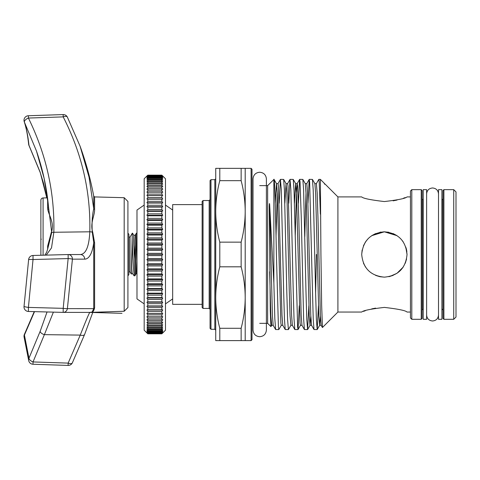 <?xml version="1.0" encoding="UTF-8"?>
<svg xmlns="http://www.w3.org/2000/svg" width="480" height="480" viewBox="0 0 480 480"><rect width="100%" height="100%" fill="white"/><g stroke="black" fill="none" stroke-linecap="round" stroke-linejoin="round"><path stroke-width="0.72" d="M438.504 189.648L438.504 319.302L441.9 319.302L441.9 189.648L438.504 189.648M40.878 255.27L40.878 200.226A2.268 2.268 0 0 1 43.086 197.958L47.514 197.844M124.182 197.7L127.92 201.438L127.92 307.518L124.182 311.256L124.182 197.7L94.602 196.92L94.602 209.316C94.878 215.388 89.832 223.182 92.712 232.146L94.602 242.778L93.732 242.628C93.066 247.716 92.004 251.664 90.558 254.478C88.926 257.592 86.97 259.146 84.69 259.14L72.42 259.146A4.536 4.152 -90 0 0 68.268 254.544L68.268 254.544A4.536 4.152 -90 0 0 68.148 254.544L33.018 255.474L68.148 254.544L68.148 258.576L33.024 259.524L28.416 307.41L63.192 308.346L68.148 258.576A4.536 0.492 -176.3 0 1 68.268 258.582A4.536 0.492 -176.3 0 1 72.42 259.146L67.386 308.634A4.536 0.498 -172 0 1 63.306 308.364A4.536 0.498 -172 0 1 63.192 308.346L63.186 312.39L28.416 311.472L28.416 307.41A4.536 0.48 -172.4 0 1 25.692 306.942A4.536 0.48 -172.4 0 1 24.042 306.342A4.536 4.536 0 0 0 28.416 311.472L63.186 312.39A4.536 4.536 0 0 0 63.306 312.396L63.306 312.396A4.536 4.14 90 0 1 63.192 312.39M94.602 242.778L94.602 307.956C93.918 310.692 92.976 312.072 91.764 312.108L92.712 311.628M124.182 311.256L89.838 312.402M92.268 311.754L93.732 308.646L67.386 308.634A4.536 4.14 90 0 1 63.306 312.396L90.006 312.402L121.992 313.326L89.502 312.396L91.488 312.156M94.602 307.956A0.906 0.84 -0 0 0 93.732 308.646L93.732 242.628L92.268 232.17C91.734 223.164 92.22 215.352 93.732 208.734L93.732 196.182A317.334 317.334 0 0 0 80.076 146.154L89.034 177.096L93.732 208.734A0.906 0.714 -0 0 0 94.602 209.316M130.05 271.884L128.916 271.884L128.916 273.924L128.916 235.032L128.916 237.072L130.05 237.072L130.05 271.884L131.226 273.924L132.828 273.75L134.028 275.784C134.82 277.098 135.618 231.852 136.41 233.172L136.986 233.172M132.828 273.75L133.47 268.134L134.664 240.822L135.21 235.206L136.41 233.172M134.028 275.784L134.916 275.784C135.606 277.08 136.296 242.508 136.986 234.894M136.986 261.204L136.116 273.75L134.916 275.784M130.05 237.072L132.3 233.172L132.3 234.18C131.958 240.126 131.604 275.646 131.226 273.924M131.352 273.75L133.734 235.206L132.534 233.172M132.3 233.172L132.3 234.18M128.916 235.032A2.04 2.04 0 0 0 127.92 233.274M128.916 273.924A2.04 2.04 0 0 1 127.92 275.676M162.762 176.052L165.48 178.77L165.48 330.186L161.856 333.804L162.762 332.736L161.856 333.558L162.762 332.232L161.856 332.976L162.762 331.398L161.856 332.058L162.762 330.234L161.856 330.804L161.856 329.958L162.762 328.74L161.856 329.226L161.856 328.2L162.762 326.934L161.856 327.33L161.856 326.124L162.762 324.816L161.856 325.122L161.856 323.742L162.762 322.398L161.856 322.608L161.856 321.066L162.762 319.686L161.856 319.806L161.856 318.102L162.762 316.698L161.856 316.722L161.856 314.862L162.762 313.44L161.856 313.368L161.856 311.37L162.762 309.936L161.856 309.768L161.856 307.632L162.762 306.186L161.856 305.928L161.856 303.666L162.762 302.22L161.856 301.866L161.856 299.49L162.762 298.05L161.856 297.606L161.856 295.122L162.762 293.688L161.856 293.16L161.856 290.58L162.762 289.164L161.856 288.546L161.856 285.882L162.762 284.49L161.856 283.788L161.856 281.046L162.762 279.684L161.856 278.904L161.856 276.102L162.762 274.776L161.856 273.912L161.856 271.062L162.762 269.778L161.856 268.842L161.856 265.956L162.762 264.714L161.856 263.706L161.856 260.796L162.762 259.608L161.856 258.534L161.856 255.612L162.762 254.478L161.856 253.344L161.856 250.422L162.762 249.348L161.856 248.16L161.856 245.244L162.762 244.242L161.856 243L161.856 240.114L162.762 239.178L161.856 237.888L161.856 235.044L162.762 234.18L161.856 232.854L161.856 230.052L162.762 229.266L161.856 227.904L161.856 225.168L162.762 224.466L161.856 223.074L161.856 220.41L162.762 219.792L161.856 218.376L161.856 215.796L162.762 215.262L161.856 213.834L161.856 211.35L162.762 210.906L161.856 209.466L161.856 207.084L162.762 206.736L161.856 205.29L161.856 203.028L162.762 202.764L161.856 201.324L161.856 199.188L162.762 199.02L161.856 197.586L161.856 195.582L162.762 195.51L161.856 194.088L161.856 192.234L162.762 192.258L161.856 190.854L161.856 189.15L162.762 189.27L161.856 187.89L161.856 186.348L162.762 186.558L161.856 185.214L161.856 183.834L162.762 184.14L161.856 182.832L161.856 181.626L162.762 182.022L161.856 180.756L161.856 179.724L162.762 180.21L161.856 178.998L161.856 178.146L162.762 178.722L161.856 177.564L161.856 176.898L162.762 177.558L161.856 175.98L162.762 176.724L161.856 175.398L162.762 176.22L161.856 175.152L162.762 176.052L161.856 175.152L147.798 175.152L161.856 175.248M147.798 175.248L146.892 176.22L147.798 175.398L146.892 176.724L147.798 175.98L146.892 177.558L147.798 176.898L146.892 178.722L147.798 178.146L147.798 178.998L146.892 180.21L147.798 179.724L147.798 180.756L146.892 182.022L147.798 181.626L147.798 182.832L146.892 184.14L147.798 183.834L147.798 185.214L146.892 186.558L147.798 186.348L147.798 187.89L146.892 189.27L147.798 189.15L147.798 190.854L146.892 192.258L147.798 192.234L147.798 194.088L146.892 195.51L147.798 195.582L147.798 197.586L146.892 199.02L147.798 199.188L147.798 201.324L146.892 202.764L147.798 203.028L147.798 205.29L146.892 206.736L147.798 207.084L147.798 209.466L146.892 210.906L147.798 211.35L147.798 213.834L146.892 215.262L147.798 215.796L147.798 218.376L146.892 219.792L147.798 220.41L147.798 223.074L146.892 224.466L147.798 225.168L147.798 227.904L146.892 229.266L147.798 230.052L147.798 232.854L146.892 234.18L147.798 235.044L147.798 237.888L146.892 239.178L147.798 240.114L147.798 243L146.892 244.242L147.798 245.244L147.798 248.16L146.892 249.348L147.798 250.422L147.798 253.344L146.892 254.478L147.798 255.612L147.798 258.534L146.892 259.608L147.798 260.796L147.798 263.706L146.892 264.714L147.798 265.956L147.798 268.842L146.892 269.778L147.798 271.062L147.798 273.912L146.892 274.776L147.798 276.102L147.798 278.904L146.892 279.684L147.798 281.046L147.798 283.788L146.892 284.49L147.798 285.882L147.798 288.546L146.892 289.164L147.798 290.58L147.798 293.16L146.892 293.688L147.798 295.122L147.798 297.606L146.892 298.05L147.798 299.49L147.798 301.866L146.892 302.22L147.798 303.666L147.798 305.928L146.892 306.186L147.798 307.632L147.798 309.768L146.892 309.936L147.798 311.37L147.798 313.368L146.892 313.44L147.798 314.862L147.798 316.722L146.892 316.698L147.798 318.102L147.798 319.806L146.892 319.686L147.798 321.066L147.798 322.608L146.892 322.398L147.798 323.742L147.798 325.122L146.892 324.816L147.798 326.124L147.798 327.33L146.892 326.934L147.798 328.2L147.798 329.226L146.892 328.74L147.798 329.958L147.798 330.804L146.892 330.234L147.798 331.392L147.798 332.058L146.892 331.398L147.798 332.976L146.892 332.232L147.798 333.558L146.892 332.736L147.798 333.804L146.892 332.904L147.798 333.804L161.856 333.804L162.762 332.904M146.892 332.904L144.174 330.186L144.174 178.77L147.798 175.152L161.856 175.152M144.174 303.888L136.986 298.902L136.986 210.048L144.174 205.068M172.668 210.048L165.48 205.068M172.668 298.902L165.48 303.888M443.898 319.302L442.992 318.396L442.992 190.56L443.898 189.648L443.898 319.302L453.732 319.302L453.732 189.648L443.898 189.648M453.732 189.648L456 191.916L456 317.04L453.732 319.302M423.222 189.648L423.222 319.302L426.624 319.302L426.624 189.648L423.222 189.648M406.596 258.954L405.282 263.226M400.398 270.504L403.188 267.12L396.984 273.312L389.778 276.492M393.144 275.376L388.878 276.69M384.384 277.146L380.022 276.72M379.764 276.672L375.648 275.4M365.538 267.09L363.444 263.178M411.798 319.302L410.442 317.946L410.442 191.01L411.798 189.648L411.798 319.302L421.23 319.302L421.23 189.648L422.136 190.56L422.136 254.478L422.136 198.942L423.042 199.848L423.042 309.102L422.136 310.008L422.136 254.478L422.136 318.396L421.23 319.302M203.04 308.424L202.134 307.518L202.134 201.438L203.04 200.532L203.04 308.424L209.16 308.424L209.16 200.532L210.066 199.626M210.972 329.28L210.066 328.374L210.066 180.582L210.972 179.676L210.972 329.28L214.824 329.28L214.824 179.676L215.73 178.77M252 169.248L252 339.702L251.094 340.614L251.094 168.342L252 169.248M384.372 201.552C370.59 199.95 363.036 198.402 361.704 196.902C363.048 198.402 370.602 199.956 384.372 201.552C370.59 199.95 363.036 198.402 361.704 196.902C363.048 198.402 370.602 199.956 384.372 201.552C398.154 199.95 405.708 198.402 407.04 196.902C405.72 198.396 398.166 199.95 384.372 201.552M393.126 200.832L397.044 200.058M403.416 198.234L405.24 197.586M337.908 196.902L325.056 184.05L324.612 184.212L324.174 183.168L320.382 179.382L320.928 254.478L321.66 305.604L322.452 327.51L337.908 312.048L337.908 196.902L361.704 196.902M362.148 250.008L361.704 254.478C363.048 240.684 370.602 233.13 384.36 231.81C398.16 233.142 405.72 240.696 407.04 254.478C405.702 268.266 398.154 275.82 384.384 277.146C370.608 275.832 363.048 268.278 361.704 254.478L362.154 250.002M406.872 251.73L406.56 249.834M406.548 249.768L406.068 247.92M396.972 235.632L393.132 233.574M388.794 232.248L383.748 231.822M381.006 232.062L379.92 232.254M375.66 233.556L371.778 235.632M219.792 266.808C217.146 276.894 215.796 287.136 215.73 297.546L215.73 211.41C215.796 221.832 217.152 232.08 219.792 242.148L219.792 266.808L241.14 266.808L241.14 242.148C243.78 232.062 245.136 221.82 245.196 211.41L245.196 168.342L251.094 168.342M219.792 340.614L215.73 340.614L215.73 297.546C215.796 307.968 217.152 318.21 219.792 328.284L219.792 340.614L245.196 340.614L245.196 211.41C245.136 200.988 243.78 190.74 241.14 180.672L241.14 168.342L245.196 168.342M259.704 323.34L267.642 323.34L267.642 185.616L274.008 179.382L276.498 183.654L277.278 193.77L280.866 323.01L281.25 325.344L282.768 325.302L285.216 329.532L284.43 318.852L283.662 292.026L281.262 189.444L280.416 179.424L279.198 203.19M241.14 340.614L241.14 328.284C243.78 318.198 245.136 307.95 245.196 297.546C245.136 287.124 243.78 276.876 241.14 266.808M269.64 271.758L270.852 315.846L271.698 325.302L270.918 326.616L270.276 311.028L269.244 207.222C269.214 206.01 269.4 201.702 269.64 204.528L273.87 282.996L273.87 179.382M273.87 179.724C274.68 174.516 275.574 211.398 276.408 254.478L278.424 327.102L278.808 329.574L281.298 325.302M280.464 179.382L283.65 179.424L284.43 190.104L286.8 292.026L287.604 319.512L288.402 329.574L290.892 325.302L292.368 325.302L294.81 329.532L294.03 318.852L293.256 292.026L290.856 189.444L290.01 179.424L288.792 203.19M290.058 179.382L293.244 179.424L294.024 190.104L297.618 327.102L298.044 329.532L299.262 305.766M299.652 179.382L302.838 179.424L303.624 190.104L305.994 292.026L306.792 319.512L307.59 329.574L304.404 329.532L303.624 318.852L301.254 216.93L300.03 181.854L299.61 179.424L298.386 203.19M309.246 179.382L312.438 179.424L313.218 190.104L315.588 292.026L316.386 319.512L317.19 329.574L314.004 329.532L313.218 318.852L309.63 181.854L309.204 179.424L307.986 203.19M278.808 329.574L275.616 329.532L274.836 318.852L273.87 282.996M288.402 329.574L285.216 329.532M297.996 329.574L294.81 329.532M307.59 329.574L308.856 305.766M316.446 254.478L315.618 293.352M317.19 329.574L318.45 305.766M375.618 308.118L371.706 308.898M365.328 310.722L363.504 311.364M384.372 307.404C370.596 309.006 363.036 310.554 361.704 312.048C363.024 310.554 370.578 309.006 384.372 307.404C398.154 309.006 405.714 310.554 407.04 312.048C405.702 310.554 398.142 309 384.372 307.404C398.154 309.006 405.714 310.554 407.04 312.048C405.702 310.554 398.142 309 384.372 307.404M363.468 263.232L365.556 267.114M363.462 245.724L365.562 241.83M365.934 241.296L368.322 238.476M371.718 235.674L384.348 231.81L397.008 235.656M402.468 240.828L403.176 241.818M405.774 247.014L407.04 254.478M320.382 214.23L319.206 181.65L318.846 179.382L316.356 183.654L317.202 193.104L318 219.042L320.37 315.186L321.15 325.302L322.422 327.498M219.792 168.342L219.792 180.672C217.146 190.758 215.796 201.006 215.73 211.41L215.73 168.342L241.14 168.342M241.14 242.148L219.792 242.148M219.792 180.672L241.14 180.672M241.14 328.284L219.792 328.284M252 323.34L252 254.478M202.134 304.344L172.668 304.344L172.668 204.612L202.134 204.612M147.798 333.558L161.856 333.558M147.798 333.27L161.856 333.27M147.798 332.976L161.856 332.976M147.798 332.502L161.856 332.502M147.798 332.058L161.856 332.058M147.798 331.392L161.856 331.392M147.798 330.804L161.856 330.804M147.798 329.958L161.856 329.958M147.798 329.226L161.856 329.226M147.798 328.2L161.856 328.2M147.798 327.33L161.856 327.33M147.798 326.124L161.856 326.124M147.798 325.122L161.856 325.122M147.798 323.742L161.856 323.742M147.798 322.608L161.856 322.608M147.798 321.066L161.856 321.066M147.798 319.806L161.856 319.806M147.798 318.102L161.856 318.102M147.798 316.722L161.856 316.722M147.798 314.862L161.856 314.862M147.798 313.368L161.856 313.368M147.798 311.37L161.856 311.37M147.798 309.768L161.856 309.768M147.798 307.632L161.856 307.632M147.798 305.928L161.856 305.928M147.798 303.666L161.856 303.666M147.798 301.866L161.856 301.866M147.798 299.49L161.856 299.49M147.798 297.606L161.856 297.606M147.798 295.122L161.856 295.122M147.798 293.16L161.856 293.16M147.798 290.58L161.856 290.58M147.798 288.546L161.856 288.546M147.798 285.882L161.856 285.882M147.798 283.788L161.856 283.788M147.798 281.046L161.856 281.046M147.798 278.904L161.856 278.904M147.798 276.102L161.856 276.102M147.798 273.912L161.856 273.912M147.798 271.062L161.856 271.062M147.798 268.842L161.856 268.842M147.798 265.956L161.856 265.956M147.798 263.706L161.856 263.706M147.798 260.796L161.856 260.796M147.798 258.534L161.856 258.534M147.798 255.612L161.856 255.612M147.798 253.344L161.856 253.344M147.798 250.422L161.856 250.422M147.798 248.16L161.856 248.16M147.798 245.244L161.856 245.244M147.798 243L161.856 243M147.798 240.114L161.856 240.114M147.798 237.888L161.856 237.888M147.798 235.044L161.856 235.044M147.798 232.854L161.856 232.854M147.798 230.052L161.856 230.052M147.798 227.904L161.856 227.904M147.798 225.168L161.856 225.168M147.798 223.074L161.856 223.074M147.798 220.41L161.856 220.41M147.798 218.376L161.856 218.376M147.798 215.796L161.856 215.796M147.798 213.834L161.856 213.834M147.798 211.35L161.856 211.35M147.798 209.466L161.856 209.466M147.798 207.084L161.856 207.084M147.798 205.29L161.856 205.29M147.798 203.028L161.856 203.028M147.798 201.324L161.856 201.324M147.798 199.188L161.856 199.188M147.798 197.586L161.856 197.586M147.798 195.582L161.856 195.582M147.798 194.088L161.856 194.088M147.798 192.234L161.856 192.234M147.798 190.854L161.856 190.854M147.798 189.15L161.856 189.15M147.798 187.89L161.856 187.89M147.798 186.348L161.856 186.348M147.798 185.214L161.856 185.214M147.798 183.834L161.856 183.834M147.798 182.832L161.856 182.832M147.798 181.626L161.856 181.626M147.798 180.756L161.856 180.756M147.798 179.724L161.856 179.724M147.798 178.998L161.856 178.998M147.798 178.146L161.856 178.146M147.798 177.564L161.856 177.564M147.798 176.898L161.856 176.898M147.798 176.454L161.856 176.454M147.798 175.98L161.856 175.98M147.798 175.68L161.856 175.68M147.798 175.398L161.856 175.398M147.798 333.708L161.856 333.708M147.798 175.152L146.892 176.052M146.892 195.51L162.762 195.51M146.892 199.02L162.762 199.02M146.892 202.764L162.762 202.764M146.892 206.736L162.762 206.736M146.892 210.906L162.762 210.906M146.892 215.262L162.762 215.262M146.892 219.792L162.762 219.792M146.892 224.466L162.762 224.466M146.892 229.266L162.762 229.266M146.892 234.18L162.762 234.18M146.892 239.178L162.762 239.178M146.892 244.242L162.762 244.242M146.892 249.348L162.762 249.348M146.892 254.478L162.762 254.478M146.892 259.608L162.762 259.608M146.892 264.714L162.762 264.714M146.892 269.778L162.762 269.778M146.892 274.776L162.762 274.776M146.892 279.684L162.762 279.684M146.892 284.49L162.762 284.49M146.892 289.164L162.762 289.164M146.892 293.688L162.762 293.688M146.892 298.05L162.762 298.05M146.892 302.22L162.762 302.22M146.892 306.186L162.762 306.186M146.892 309.936L162.762 309.936M146.892 313.44L162.762 313.44M48.51 206.436L44.154 178.464L36.468 151.032L24.42 122.166C26.472 128.418 27.984 136.122 28.962 145.272L40.164 172.188L46.8 197.862M34.524 311.634L24.42 335.064L28.962 358.23L40.164 331.314L47.052 311.964M40.164 172.188A4.536 2.172 160.7 0 0 40.218 172.506L43.47 183.108L46.77 197.862M36.468 151.032C42.804 169.434 46.836 188.196 48.558 207.33L51.726 232.518L47.796 248.544L46.77 251.904L44.916 255.162M80.244 254.538C85.884 254.214 89.07 246.636 89.808 231.798C90.768 191.802 81.9 153.498 63.192 116.886L28.416 118.056C46.284 154.536 54.756 192.606 53.832 232.266L51.51 247.896L46.212 255.126M63.156 114.576A4.536 4.536 0 0 1 67.338 117.03L80.07 146.148L67.386 117.144A4.536 2.07 152.8 0 0 67.338 117.03A4.536 2.07 152.8 0 0 63.306 116.838A4.536 2.07 152.8 0 0 63.192 116.886L63.156 114.576L28.38 115.746L28.416 118.056A4.536 2.082 153.8 0 0 25.086 120.276A4.536 2.082 153.8 0 0 24.42 122.166A4.536 4.11 -18.2 0 1 24.228 121.692L24.228 121.692C26.184 127.638 27.654 135.138 28.632 144.192A4.536 3.66 -6.1 0 0 28.632 144.192A4.536 3.66 -6.1 0 0 28.962 145.272A4.536 2.088 154.1 0 0 29.064 145.692L40.218 172.506M24.108 337.212A4.536 3.63 167.3 0 1 24.06 336.216A4.536 3.63 167.3 0 1 24.42 335.064A4.536 2.088 -153.8 0 1 24.468 334.212A4.536 4.536 0 0 0 24.108 337.212L28.662 360.408A4.536 4.536 0 0 0 32.988 364.248L33.024 361.938L68.148 363.114L80.244 335.106C85.884 320.802 89.07 313.23 89.808 312.402M40.164 331.314A4.536 2.172 19.3 0 0 44.382 334.644L33.024 361.938A4.536 2.088 25.9 0 1 28.962 358.23A4.536 4.134 171.2 0 0 28.662 360.408M53.388 312.132L44.382 334.644L80.244 335.106A4.536 2.166 19.8 0 0 84.63 334.41L92.916 312.078M84.69 259.14A4.536 4.326 -90 0 0 80.364 254.538L68.268 254.544A4.536 4.536 0 0 0 68.148 254.544M72.312 362.94A4.536 4.536 0 0 1 68.118 365.424L68.148 363.114A4.536 2.076 26.8 0 0 68.268 363.162A4.536 2.076 26.8 0 0 72.312 362.94L84.63 334.41M28.62 259.704A4.536 4.536 0 0 1 33.018 255.474L33.024 259.524A4.536 0.474 -176.4 0 0 28.614 259.722L24.042 306.342M47.64 249.162L47.64 246.096L51.3 232.464C55.224 221.928 47.196 213.612 47.64 207.324A0.906 0.756 180 0 0 48.504 206.724M41.334 239.202A0.906 0.336 0 0 1 40.878 238.914L40.878 240.726M47.64 246.096L48.324 246.042M43.086 197.958L43.086 255.21M441.9 309.102L442.08 199.848L442.992 198.942M275.274 203.19L276.45 183.612L278.022 183.612L278.4 185.946L281.988 315.186L282.768 325.302M284.868 203.19L286.044 183.612L286.872 193.77L289.242 289.908L290.046 315.846L290.892 325.302M294.462 203.19L295.638 183.612L296.472 193.77L300.06 323.01L300.438 325.344L301.962 325.302L304.404 329.532M302.838 179.424L305.286 183.654L306.066 193.77L309.234 315.846L310.032 325.344L310.818 316.164M312.438 179.424L314.88 183.654L315.66 193.77L318.828 315.846L319.632 325.344L320.412 316.164M324.288 183.324L324.612 184.212M269.64 204.528L272.394 315.186L273.174 325.302L275.616 329.532M276.024 236.574L277.236 192.786M283.65 179.424L286.092 183.654L287.616 183.612L287.994 185.946L291.582 315.186L292.368 325.302M295.218 236.574L296.382 193.77L297.162 183.654L297.588 185.946L298.812 219.042L301.182 315.186L301.962 325.302M304.812 236.574L306.024 192.786M305.286 183.654L306.804 183.612L307.608 193.104L310.776 315.186L311.556 325.302L314.004 329.532M134.472 244.692L135.054 259.08M92.712 232.146A0.906 0.342 -11.8 0 1 92.268 232.17A4.536 2.268 -178.4 0 0 89.808 231.798L53.832 232.266A4.536 2.268 -178.5 0 0 51.726 232.518A0.906 0.336 -164.5 0 1 51.3 232.464M47.64 207.324L47.64 198.84M438.504 315.042C438.15 318.648 436.17 320.628 432.564 320.982C428.958 320.628 426.978 318.648 426.624 315.042M438.504 193.914C438.15 190.302 436.17 188.322 432.564 187.974C428.958 188.322 426.978 190.302 426.624 193.914L426.624 193.914M259.704 336.714C255.642 336.318 253.416 334.086 253.02 330.024L253.02 178.926C253.416 174.87 255.642 172.638 259.704 172.242C263.766 172.638 265.998 174.87 266.394 178.926L266.394 330.024C265.998 334.086 263.766 336.318 259.704 336.714M266.394 323.34L266.394 330.024M442.08 309.102L442.992 310.008M209.16 308.424L210.066 309.33M214.824 329.28L215.73 330.186M407.04 196.902L410.442 196.902M411.798 189.648L421.23 189.648M210.972 179.676L214.824 179.676M203.04 200.532L209.16 200.532M259.704 185.616L267.642 185.616M267.642 323.34L270.918 326.616M318.846 179.382L320.382 179.382M245.196 340.614L251.094 340.614M337.908 312.048L361.704 312.048M407.04 312.048L410.442 312.048M293.244 179.424L295.686 183.654L297.162 183.654L299.61 179.424M298.044 329.532L300.486 325.302M307.638 329.532L310.08 325.302L311.556 325.302M317.232 329.532L319.68 325.302L321.15 325.302M271.698 325.302L273.174 325.302M314.88 183.654L316.356 183.654M324.474 183.654L325.056 184.05M277.974 183.654L280.416 179.424M287.568 183.654L290.01 179.424M306.756 183.654L309.204 179.424M133.734 235.206L135.21 235.206M136.116 273.75L136.986 273.348M34.248 311.628L24.468 334.212M68.118 365.424L32.988 364.248M28.632 144.18A4.536 4.536 0 0 0 29.064 145.692M28.38 115.746A4.536 4.536 0 0 0 24.228 121.692M94.602 196.92L93.732 196.182M48.522 209.448L48.522 206.934"/></g></svg>
